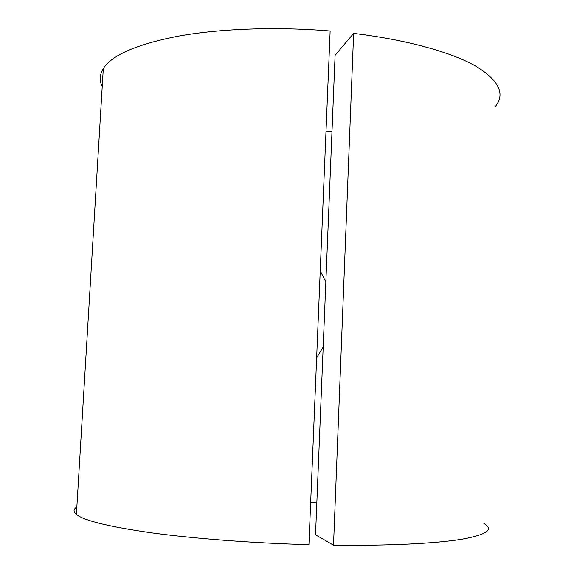 <?xml version="1.0" encoding="UTF-8"?>
<svg xmlns="http://www.w3.org/2000/svg" width="574" height="574" viewBox="0 0 574 574"><rect width="100%" height="100%" fill="white"/><g stroke="black" fill="none" stroke-linecap="round" stroke-linejoin="round"><path stroke-width="0.86" d="M316.633 357.867L323.191 346.961M325.845 281.899L320.235 270.835M102.229 86.523C99.273 80.561 99.632 74.563 103.313 68.543C111.916 54.996 137.164 44.155 179.066 36.011C220.653 28.614 276.682 26.569 330.143 31.018L308.92 544.676C252.998 543.133 194.787 538.677 152.182 532.916C109.333 526.824 84.077 520.683 76.399 514.498C73.128 511.757 73.278 509.246 76.859 506.964M483.889 523.474C494.207 529.422 486.874 534.674 461.905 539.23C435.989 543.463 389.351 545.874 333.516 545.171L315.521 534.796L335.094 55.248L353.634 33.4L333.516 545.171M495.204 106.707C505.629 94 499.093 80.439 475.588 66.024C451.164 52.227 406.916 39.821 353.634 33.4M310.663 502.465L316.826 502.896M325.982 131.618L331.98 131.489M103.313 68.543L76.399 514.498"/></g></svg>
